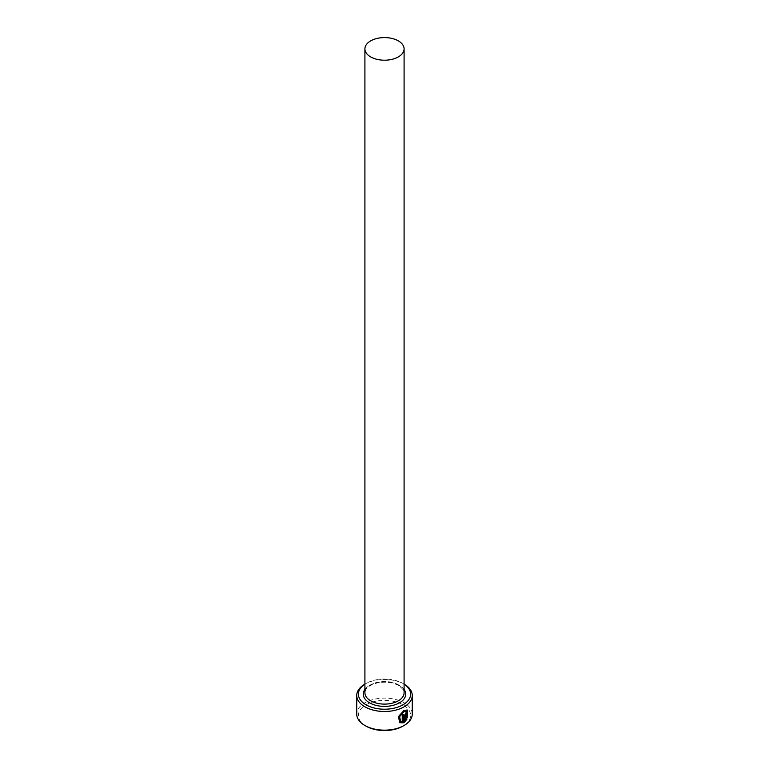 <?xml version="1.0" encoding="UTF-8"?>
<svg xmlns="http://www.w3.org/2000/svg" width="769" height="769" viewBox="0 0 769 769"><rect width="100%" height="100%" fill="white"/><g stroke="black" fill="none" stroke-linecap="round" stroke-linejoin="round"><path stroke-width="0.58" stroke-dasharray="3.85 2.88" d="M406.407 711.21L406.936 717.467M407.253 709.998L403.648 710.412L398.179 716.506L399.803 722.697M405.648 713.968L406.34 714.372M406.993 713.545L406.609 712.575L405.648 712.767L404.167 715.516L404.398 722.235M404.09 684.16A26.127 15.082 0 0 0 402.975 683.468L404.09 684.122A27.761 16.024 180 0 0 364.871 684.141L366.025 683.468A26.127 15.082 0 0 0 364.91 684.16M366.025 726.128A26.127 15.082 180 0 1 366.025 704.798A26.127 15.082 180 0 1 402.975 704.798A26.127 15.082 180 0 1 402.975 726.128M412.261 714.132A27.761 16.024 0 0 0 404.129 702.799A27.761 16.024 0 0 0 373.878 699.329A27.761 16.024 0 0 0 356.739 714.132M404.09 684.122L402.975 683.468A26.127 15.082 0 0 0 366.025 683.468M406.705 719.034L406.061 718.669L405.167 719.947M406.705 717.333L407.541 717.813M403.11 714.305A27.761 16.024 180 0 1 402.004 714.872L402.235 715.007M402.004 714.872L402.235 721.86M402.004 721.735L400.438 721.37M398.352 684.804A19.59 11.314 180 0 1 404.09 692.802C405.052 691.696 403.244 689.274 398.688 685.554C392.353 682.209 385.067 681.372 376.829 683.055C365.39 686.63 365.554 689.851 364.91 692.802A19.59 11.314 180 0 1 377.002 682.353A19.59 11.314 180 0 1 398.352 684.804M364.91 689.428A21.224 12.256 180 0 1 399.505 685.467A21.224 12.256 180 0 1 404.09 689.428"/><path stroke-width="1.15" d="M400.668 721.505L399.371 716.545L403.648 711.613L406.638 711.344L403.879 711.738L399.601 716.679L400.668 721.505L402.235 721.86L402.235 715.007A27.761 16.024 0 0 0 403.341 714.439L403.341 722.831L399.803 722.697L398.409 716.641L403.879 710.537L407.253 709.998L407.541 717.813L406.936 717.467L406.638 711.344M399.688 722.629L403.341 722.831M405.398 720.082L406.301 718.804L406.936 719.169L404.398 722.235L404.398 715.651L405.878 712.901L406.839 712.709L407.224 713.68A27.761 16.024 180 0 1 406.34 714.372L405.878 714.103L405.398 715.026L405.398 720.082L405.167 714.891L405.648 713.968L406.109 714.238M364.91 684.16A26.127 15.082 0 0 0 366.025 704.798A26.127 15.082 0 0 0 402.389 705.135A26.127 15.082 0 0 0 404.09 684.16M404.09 684.122L404.129 684.141A27.761 16.024 180 0 1 412.261 695.474A27.761 16.024 180 0 1 395.122 710.277A27.761 16.024 180 0 1 364.871 706.798A27.761 16.024 180 0 1 356.739 695.474A27.761 16.024 180 0 1 364.871 684.141L364.871 684.141M404.129 725.465L402.975 726.128A26.127 15.082 180 0 1 366.025 726.128L364.871 725.465A27.761 16.024 0 0 0 404.129 725.465A27.761 16.024 0 0 0 412.261 714.132L412.261 695.474M370.648 56.896A19.59 11.314 0 0 0 391.998 59.348A19.59 11.314 0 0 0 404.09 48.899A19.59 11.314 0 0 0 398.352 40.901A19.59 11.314 0 0 0 377.002 38.45A19.59 11.314 0 0 0 364.91 48.899A19.59 11.314 0 0 0 370.648 56.896M356.739 695.474L356.739 714.132A27.761 16.024 0 0 0 364.871 725.465L366.025 726.128M404.167 722.101L406.705 719.034L406.061 718.669M406.272 714.113A27.761 16.024 0 0 0 406.993 713.545L407.224 713.68M407.31 717.688L407.176 709.97M403.11 722.697L403.11 714.564M404.09 48.899L404.09 692.802A19.59 11.314 180 0 1 391.998 703.251A19.59 11.314 180 0 1 370.648 700.799A19.59 11.314 180 0 1 364.91 692.802L364.91 48.899M404.09 689.428A21.224 12.256 180 0 1 396.314 704.317A21.224 12.256 180 0 1 369.495 702.799A21.224 12.256 180 0 1 364.91 689.428"/></g></svg>
